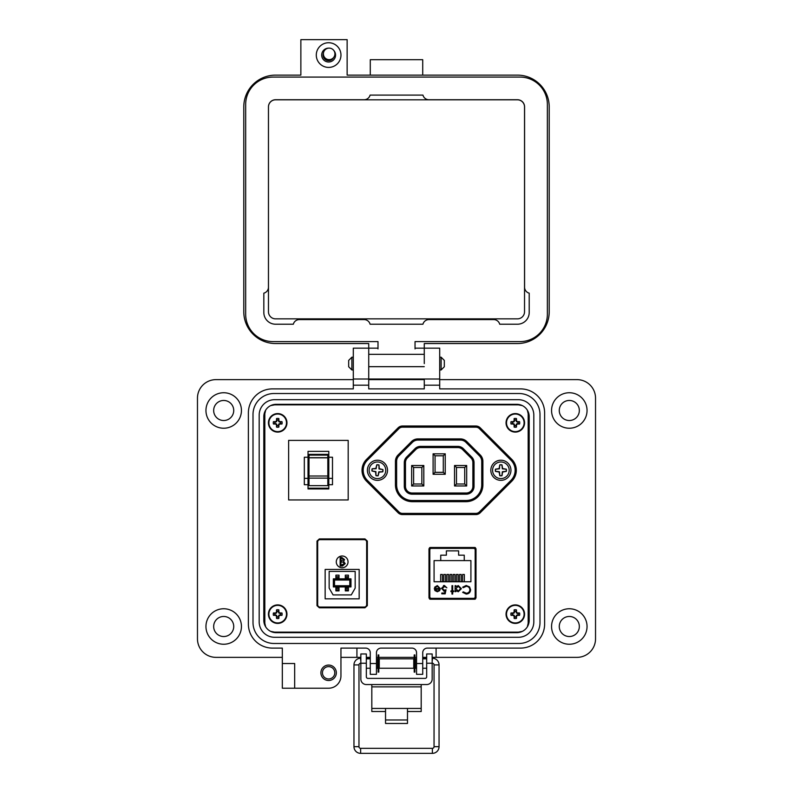 <?xml version="1.0" encoding="UTF-8"?>
<svg xmlns="http://www.w3.org/2000/svg" width="793" height="793" viewBox="0 0 793 793"><rect width="100%" height="100%" fill="white"/><g stroke="black" fill="none" stroke-linecap="round" stroke-linejoin="round"><path stroke-width="1.19" d="M265.655 410.169L264.822 413.758L264.822 623.229L265.655 626.817M270.661 631.377L274.616 632.15L518.384 632.15L522.339 631.377M527.345 626.817L528.178 623.229L528.178 413.758L527.345 410.169M522.339 405.61L518.384 404.846L274.616 404.846L270.661 405.61M364.958 607.795L367.337 605.644L367.337 541.074L364.958 538.923L319.361 538.923L316.992 541.074L316.992 605.644L319.361 607.795L364.958 607.795L367.337 605.644M429.568 547.666L429.568 599.052L429.568 548.28L440.155 548.28M475.433 599.052L475.433 547.666M475.423 599.052L475.423 548.28L464.837 548.28M264.822 413.758L264.822 623.229M274.616 632.15L518.384 632.15M528.178 623.229L528.178 413.758M518.384 404.846L274.616 404.846M316.992 605.644L319.361 607.795M319.361 538.923L316.992 541.074M367.337 541.074L364.958 538.923M428.983 548.756L428.983 597.962L430.163 599.221L474.838 599.221L476.008 597.962L476.008 548.756L474.838 547.497L430.163 547.497L428.983 548.756M342.16 555.992A5.878 5.878 0 0 1 348.038 561.87A5.878 5.878 0 0 1 342.16 567.748A5.878 5.878 0 0 1 336.282 561.87A5.878 5.878 0 0 1 342.16 555.992M339.027 576.67L339.027 575.143L335.895 575.143L335.895 576.67L339.027 576.67L339.027 577.948L335.895 577.948L335.895 576.67M345.302 588.426L348.434 588.426L348.434 590.884L345.302 590.884L345.302 586.919M317.666 542.006L317.666 604.712A2.349 2.349 0 0 0 320.025 607.061L364.304 607.061A2.349 2.349 0 0 0 366.653 604.712L366.653 542.006A2.349 2.349 0 0 0 364.304 539.656L320.025 539.656A2.349 2.349 0 0 0 317.666 542.006M325.15 598.834L325.15 569.443L359.17 569.443L359.17 598.834L325.15 598.834M345.213 563.605L342.477 566.043L345.213 563.605L343.567 561.424L345.213 563.605M341.833 557.479L344.559 559.6L343.567 561.424L344.559 559.6L341.833 557.479L340.167 557.479L340.167 566.043L342.477 566.043M355.175 588.128L351.259 594.919L333.07 594.919L329.154 588.128L329.154 571.396L355.175 571.396L355.175 588.128M343.042 562.078L344.449 563.605L340.931 565.161L340.931 561.979L343.042 562.078L344.449 563.605L342.031 565.161M343.785 559.62L340.931 561.097L340.931 558.361L343.696 559.124M350.982 586.919L350.982 578.85L333.347 578.85L333.347 586.919L350.982 586.919L349.802 585.74L334.517 585.74L334.517 580.02L349.802 580.02L349.802 585.74M350.982 578.85L349.802 580.02M339.027 578.85L339.027 577.948M345.302 578.85L348.434 578.85M333.347 578.85L334.517 580.02M333.347 586.919L334.517 585.74M339.027 588.426L335.895 588.426L335.895 590.884L339.027 590.884L339.027 586.919M339.027 578.454L335.895 578.85M335.895 578.454L335.895 577.948M345.302 578.454L345.302 575.143L348.434 575.143L348.434 578.454M339.027 587.831L335.895 587.831L335.895 586.919M335.895 588.426L335.895 587.831M345.302 587.831L348.434 587.831L348.434 586.919M348.434 588.426L348.434 587.831M345.302 577.948L348.434 577.948M431.362 598.358L473.639 598.358A1.546 1.546 0 0 0 475.176 596.812L475.176 549.906A1.546 1.546 0 0 0 473.639 548.369L431.362 548.369A1.546 1.546 0 0 0 429.816 549.906L429.816 596.812A1.546 1.546 0 0 0 431.362 598.358L436.913 598.358L436.913 599.221M434.931 590.587L434.286 588.515L439.619 588.515L437.449 586.314L435.248 587.573L434.594 587.226L437.349 585.581L440.353 588.654L439.669 590.646L437.339 591.756L434.931 590.587M452.704 590.924L453.755 590.924L453.755 591.657L452.704 591.657L452.704 594.066L451.97 594.066L451.97 591.657L450.93 591.657L450.93 590.924L451.97 590.924L451.97 585.69L452.704 585.69L452.704 590.924M466.205 585.482L469.575 586.909L470.606 589.814C470.348 592.47 468.881 593.878 466.215 594.066L462.646 592.351L463.29 591.865L466.254 593.223C468.445 593.075 469.654 591.915 469.872 589.764C469.644 587.583 468.425 586.433 466.205 586.314L463.29 587.672L462.646 587.187L466.205 585.482M434.078 560.592L440.739 560.592L440.739 555.179L446.38 555.179L446.38 550.877L458.612 550.877L458.612 555.179L464.252 555.179L464.252 560.592L470.913 560.592L470.913 581.755L434.078 581.755L434.078 560.592M461.397 588.684L458.265 591.756L455.846 590.547L455.846 591.657L455.113 591.657L455.113 585.69L455.846 585.69L455.846 586.721L458.285 585.581L461.397 588.684L458.285 585.581M444.814 586.384L442.236 588.386L444.209 590.19L446.003 589.774L445.17 593.848L441.82 593.848L441.82 593.015L444.595 593.015L445.042 590.864L444.08 591.023L441.503 588.356L444.358 585.482L446.846 587.782L444.308 586.314L442.236 588.386L444.209 590.19L446.003 589.774M473.639 598.358L468.078 598.358L468.078 599.221M440.353 588.654L439.669 590.646M439.619 588.515L437.449 586.314M463.29 587.672L466.205 586.314M469.872 589.764L469.704 588.654M463.29 591.865L466.254 593.223M470.606 589.814C470.348 592.47 468.881 593.878 466.215 594.066M455.846 590.547L458.265 591.756M443.456 585.601L444.358 585.482M444.08 591.023L443.574 590.983M475.176 596.812L475.423 585.7M475.423 561.018L475.176 549.906M437.3 591.023L438.836 590.468L437.3 591.023L435.02 589.249L437.3 591.023M464.252 560.592L440.739 560.592M440.66 581.755L440.66 574.479L442.395 574.479L442.395 581.755M446.935 581.755L446.935 574.479L448.66 574.479L448.66 581.755M462.606 581.755L462.606 574.479L464.341 574.479L464.341 581.755M456.342 581.755L456.342 574.479L458.067 574.479L458.067 581.755M453.2 581.755L453.2 574.479L454.934 574.479L454.934 581.755M459.474 581.755L459.474 574.479L461.199 574.479L461.199 581.755M450.067 581.755L450.067 574.479L451.792 574.479L451.792 581.755M443.793 581.755L443.793 574.479L445.527 574.479L445.527 581.755M464.837 548.369L464.837 547.497M442.425 547.497L442.405 548.369L431.362 548.369M473.639 548.369L462.597 548.369L462.567 547.497M440.155 548.369L440.155 547.497M455.846 588.654L458.255 586.314L460.664 588.684L458.255 591.023L455.846 588.654L458.255 586.314M435.02 589.249L439.55 589.249L438.836 590.468M327.826 477.108L327.826 478.12L309.002 478.12L309.002 476.008L327.826 476.008L327.826 477.108M308.031 451.356L308.031 488.924L328.798 488.924L328.798 451.356L308.031 451.356M328.798 478.367L332.495 478.367L332.495 484.731L328.798 484.731M308.031 457.234L304.324 457.234L304.324 484.731L308.031 484.731M348.186 499.947L288.632 499.947L288.632 440.393L348.186 440.393L348.186 499.947M309.002 455.113L309.002 457.829L327.826 457.829L327.826 454.379L309.002 454.379L309.002 455.113L327.826 455.113M327.826 457.829L327.826 476.008M309.002 478.12L309.002 485.663L327.826 485.663L327.826 478.12M309.002 457.829L309.002 476.008M328.798 488.191L308.031 488.191M332.495 478.367L332.495 457.234L328.798 457.234M304.324 478.367L308.031 478.367M510.95 470.289A10.061 10.061 0 0 1 500.889 480.35A10.061 10.061 0 0 1 490.817 470.289A10.061 10.061 0 0 1 500.889 460.218A10.061 10.061 0 0 1 510.95 470.289M387.519 470.289A10.061 10.061 0 0 1 377.458 480.35A10.061 10.061 0 0 1 367.387 470.289A10.061 10.061 0 0 1 377.458 460.218A10.061 10.061 0 0 1 387.519 470.289M516.312 470.289A15.434 15.434 0 0 1 511.792 481.202L480.231 512.764A6.175 6.175 0 0 1 475.869 514.568L402.467 514.568A6.175 6.175 0 0 1 398.106 512.764L366.544 481.202A15.434 15.434 0 0 1 366.544 459.375L398.106 427.814A6.175 6.175 0 0 1 402.467 426.01L475.869 426.01A6.175 6.175 0 0 1 480.231 427.814L511.792 459.375A15.434 15.434 0 0 1 516.312 470.289A15.434 15.434 0 0 0 511.792 459.375L510.97 460.208L479.398 428.646A4.996 4.996 0 0 0 475.869 427.179L402.467 427.179A4.996 4.996 0 0 0 398.938 428.646L367.377 460.208A14.254 14.254 0 0 0 367.377 480.37L398.938 511.931A4.996 4.996 0 0 0 402.467 513.398L475.869 513.398A4.996 4.996 0 0 0 479.398 511.931L510.97 480.37A14.254 14.254 0 0 0 510.97 460.208M412.291 501.672L412.291 500.502L466.046 500.502A15.672 15.672 0 0 0 481.728 484.82L481.728 461.367A7.841 7.841 0 0 0 479.428 455.826L465.967 442.375A7.841 7.841 0 0 0 460.426 440.075L417.911 440.075A7.841 7.841 0 0 0 412.37 442.375L398.909 455.826A7.841 7.841 0 0 0 396.619 461.367L396.619 484.82A15.672 15.672 0 0 0 412.291 500.502A15.672 15.672 0 0 1 396.619 484.82L395.439 484.82L395.439 461.367A9.01 9.01 0 0 1 398.076 454.994L411.537 441.542A9.01 9.01 0 0 1 417.911 438.906L460.426 438.906A9.01 9.01 0 0 1 466.799 441.542L480.261 454.994A9.01 9.01 0 0 1 482.897 461.367L482.897 484.82A16.851 16.851 0 0 1 466.046 501.672L412.291 501.672A16.851 16.851 0 0 1 395.439 484.82M412.132 493.018L412.132 494.198A7.841 7.841 0 0 1 404.291 486.357L404.291 462.616A7.841 7.841 0 0 1 406.591 457.075L414.977 448.679A7.841 7.841 0 0 1 420.518 446.38L457.819 446.38A7.841 7.841 0 0 1 463.36 448.679L471.756 457.075A7.841 7.841 0 0 1 474.045 462.616L474.045 486.357A7.841 7.841 0 0 1 466.215 494.198L412.132 494.198A7.841 7.841 0 0 1 404.291 486.357L405.471 486.357A6.661 6.661 0 0 0 412.132 493.018L466.215 493.018A6.661 6.661 0 0 0 472.876 486.357L472.876 462.616A6.661 6.661 0 0 0 470.923 457.898L462.527 449.512A6.661 6.661 0 0 0 457.819 447.559L420.518 447.559A6.661 6.661 0 0 0 415.81 449.512L407.414 457.898A6.661 6.661 0 0 0 405.471 462.616L405.471 486.357M466.68 465.511L466.68 485.96L454.528 485.96L454.528 465.511L466.68 465.511L464.718 467.464L456.49 467.464L456.49 484.008L464.718 484.008L464.718 467.464M445.24 453.824L445.24 474.283L433.097 474.283L433.097 453.824L445.24 453.824L443.287 455.787L435.06 455.787L435.06 472.321L443.287 472.321L443.287 455.787M423.809 485.96L411.656 485.96L411.656 465.511L423.809 465.511L423.809 485.96L421.846 484.008L421.846 467.464L413.619 467.464L413.619 484.008L421.846 484.008M456.49 467.464L454.528 465.511M456.49 484.008L454.528 485.96M466.68 485.96L464.718 484.008M435.06 455.787L433.097 453.824M435.06 472.321L433.097 474.283M445.24 474.283L443.287 472.321M421.846 467.464L423.809 465.511M413.619 467.464L411.656 465.511M411.656 485.96L413.619 484.008M382.811 469.634A5.392 5.392 0 0 1 382.652 471.746L378.786 471.835L378.112 475.641A5.392 5.392 0 0 1 375.991 475.483L375.902 471.617L372.095 470.943A5.392 5.392 0 0 1 372.264 468.832L376.12 468.732L376.794 464.936A5.392 5.392 0 0 1 378.915 465.094L379.004 468.95L382.95 469.595L379.322 468.683L378.975 464.956A5.541 5.541 0 0 0 376.764 464.797L375.852 468.425L372.125 468.772A5.541 5.541 0 0 0 371.957 470.983L375.585 471.894L375.941 475.612A5.541 5.541 0 0 0 378.142 475.78L379.054 472.152L382.781 471.805A5.541 5.541 0 0 0 382.95 469.595M378.083 462.002A8.307 8.307 0 0 1 385.735 470.913A8.307 8.307 0 0 1 376.824 478.575A8.307 8.307 0 0 1 369.171 469.654A8.307 8.307 0 0 1 378.083 462.002M499.828 464.995A5.392 5.392 0 0 1 501.949 464.995L502.336 468.841L506.172 469.228A5.392 5.392 0 0 1 506.172 471.349L502.336 471.736L501.949 475.582A5.392 5.392 0 0 1 499.828 475.582L499.441 471.736L495.595 471.349A5.392 5.392 0 0 1 495.595 469.228L499.441 468.841L499.778 464.857L499.144 468.544L495.456 469.178A5.541 5.541 0 0 0 495.456 471.399L499.144 472.023L499.778 475.711A5.541 5.541 0 0 0 501.999 475.711L502.623 472.023L506.311 471.399A5.541 5.541 0 0 0 506.311 469.178L502.623 468.544L501.999 464.857A5.541 5.541 0 0 0 499.778 464.857M492.582 470.289A8.307 8.307 0 0 1 500.889 461.982A8.307 8.307 0 0 1 509.195 470.289A8.307 8.307 0 0 1 500.889 478.595A8.307 8.307 0 0 1 492.582 470.289M322.444 672.781A6.175 6.175 0 0 0 328.609 678.957A6.175 6.175 0 0 0 334.785 672.781A6.175 6.175 0 0 0 328.609 666.616A6.175 6.175 0 0 0 322.444 672.781M320.897 672.781A7.712 7.712 0 0 0 328.609 680.503A7.712 7.712 0 0 0 336.331 672.781A7.712 7.712 0 0 0 328.609 665.069A7.712 7.712 0 0 0 320.897 672.781M294.669 675.874L294.669 688.215L282.328 688.215L282.328 663.523L294.669 663.523L294.669 675.874M241.439 410.487A17.743 17.743 0 0 1 223.695 428.23A17.743 17.743 0 0 1 205.952 410.487A17.743 17.743 0 0 1 223.695 392.743A17.743 17.743 0 0 1 241.439 410.487M241.439 626.5A17.743 17.743 0 0 1 223.695 644.243A17.743 17.743 0 0 1 205.952 626.5A17.743 17.743 0 0 1 223.695 608.756A17.743 17.743 0 0 1 241.439 626.5M294.669 688.215L328.609 688.215A12.341 12.341 0 0 0 340.95 675.874L340.95 648.099L365.642 648.099A4.629 4.629 0 0 1 370.272 652.728L370.272 674.328L376.447 674.328L376.447 652.728A4.629 4.629 0 0 1 381.066 648.099L411.934 648.099A4.629 4.629 0 0 1 416.553 652.728L416.553 674.328L422.728 674.328L422.728 652.728A4.629 4.629 0 0 1 427.358 648.099L520.555 648.099A24.068 24.068 0 0 0 544.622 624.032L544.622 412.955A24.068 24.068 0 0 0 520.555 388.887L439.699 388.887L439.699 348.157L424.275 348.157L424.265 343.538L517.433 343.538A31.779 31.779 0 0 0 549.212 311.758L549.212 106.906A31.779 31.779 0 0 0 517.433 75.127L347.136 75.127L347.136 39.65L300.864 39.65L300.864 75.127L275.567 75.127A31.779 31.779 0 0 0 243.788 106.906L243.788 311.758A31.779 31.779 0 0 0 275.567 343.538L368.735 343.538L368.725 379.014L353.301 379.014L353.301 388.887L272.445 388.887A24.068 24.068 0 0 0 248.378 412.955L248.378 624.032A24.068 24.068 0 0 0 272.445 648.099L282.328 648.099L282.328 663.523L294.669 663.523M353.301 363.591L353.301 379.014L368.725 379.014L368.725 388.887L424.275 388.887L424.275 379.014L368.735 379.014L368.735 348.157L353.301 348.157L353.301 363.591M424.275 363.591L424.265 348.157L424.275 363.591M439.699 379.014L424.275 379.014L439.699 379.014M587.048 410.487A17.743 17.743 0 0 1 569.305 428.23A17.743 17.743 0 0 1 551.561 410.487A17.743 17.743 0 0 1 569.305 392.743A17.743 17.743 0 0 1 587.048 410.487M587.048 626.5A17.743 17.743 0 0 1 569.305 644.243A17.743 17.743 0 0 1 551.561 626.5A17.743 17.743 0 0 1 569.305 608.756A17.743 17.743 0 0 1 587.048 626.5M213.664 410.487A10.031 10.031 0 0 0 223.695 420.518A10.031 10.031 0 0 0 233.727 410.487A10.031 10.031 0 0 0 223.695 400.465A10.031 10.031 0 0 0 213.664 410.487M559.273 410.487A10.031 10.031 0 0 0 569.305 420.518A10.031 10.031 0 0 0 579.336 410.487A10.031 10.031 0 0 0 569.305 400.465A10.031 10.031 0 0 0 559.273 410.487M559.273 626.5A10.031 10.031 0 0 0 569.305 636.531A10.031 10.031 0 0 0 579.336 626.5A10.031 10.031 0 0 0 569.305 616.468A10.031 10.031 0 0 0 559.273 626.5M213.664 626.5A10.031 10.031 0 0 0 223.695 636.531A10.031 10.031 0 0 0 233.727 626.5A10.031 10.031 0 0 0 223.695 616.468A10.031 10.031 0 0 0 213.664 626.5M273.991 643.47A20.985 20.985 0 0 1 253.007 622.485L253.007 414.501A20.985 20.985 0 0 1 273.991 393.516L519.009 393.516A20.985 20.985 0 0 1 539.993 414.501L539.993 622.485A20.985 20.985 0 0 1 519.009 643.47L273.991 643.47M340.95 657.357L356.929 657.357L356.929 648.099L365.642 648.099M427.358 648.099L436.091 648.099L436.091 657.357L577.017 657.357A18.517 18.517 0 0 0 595.533 638.841L595.533 398.145A18.517 18.517 0 0 0 577.017 379.629L439.699 379.629M259.182 621.871L259.182 415.116A15.434 15.434 0 0 1 274.606 399.692L518.394 399.692A15.434 15.434 0 0 1 533.818 415.116L533.818 621.871A15.434 15.434 0 0 1 518.394 637.294L274.606 637.294A15.434 15.434 0 0 1 259.182 621.871M353.301 379.629L215.983 379.629A18.517 18.517 0 0 0 197.467 398.145L197.467 638.841A18.517 18.517 0 0 0 215.983 657.357L282.328 657.357M424.275 379.629L368.725 379.629M356.929 657.357L360.845 657.357M366.326 657.357L370.272 657.357M376.447 657.357L378.132 657.357M378.816 657.357L414.194 657.357M414.888 657.357L416.553 657.357M422.728 657.357L426.684 657.357M432.165 657.357L436.091 657.357M415.036 348.91L415.036 341.605L520.02 341.605A27.358 27.358 0 0 0 547.368 314.256L547.368 104.428A27.358 27.358 0 0 0 520.02 77.08L273.03 77.08A27.358 27.358 0 0 0 245.671 104.428L245.671 314.256A27.358 27.358 0 0 0 273.03 341.605L378.003 341.605L377.993 348.157L353.301 348.157M439.699 348.157L415.036 348.157M263.811 620.324L263.811 416.662A12.341 12.341 0 0 1 276.152 404.321L516.848 404.321A12.341 12.341 0 0 1 529.189 416.662L529.189 620.324A12.341 12.341 0 0 1 516.848 632.665L276.152 632.665A12.341 12.341 0 0 1 263.811 620.324M285.411 404.846L285.411 404.321M263.811 432.096L264.822 432.096M263.811 604.9L264.822 604.9M285.411 632.665L285.411 632.15M429.826 632.665L429.826 632.15M448.342 632.665L448.342 632.15M507.589 632.665L507.589 632.15M529.189 604.9L528.178 604.9M344.658 632.665L344.658 632.15M363.174 632.665L363.174 632.15M373.047 632.665L373.047 632.15M391.564 632.665L391.564 632.15M401.436 632.665L401.436 632.15M419.953 632.665L419.953 632.15M529.189 432.096L528.178 432.096M507.589 404.321L507.589 404.846M391.564 404.321L391.564 404.846M373.047 404.321L373.047 404.846M363.174 404.321L363.174 404.846M344.658 404.321L344.658 404.846M448.342 404.321L448.342 404.846M429.826 404.321L429.826 404.846M419.953 404.321L419.953 404.846M401.436 404.321L401.436 404.846M371.818 684.557L371.818 708.446L385.537 708.446L385.537 719.985L407.483 719.985L407.483 708.446L421.192 708.446L421.192 711.529L407.483 711.529M432.165 663.216L426.684 663.216L426.684 653.967L432.165 653.967L426.684 653.967L432.165 653.967L432.165 679.066A5.492 5.492 0 0 1 426.684 684.557L366.326 684.557A5.492 5.492 0 0 1 360.845 679.066L360.845 653.967L366.326 653.967L360.845 653.967L366.326 653.967L366.326 663.216L360.845 663.216M426.684 663.216L426.684 676.816A1.566 1.566 0 0 1 425.117 678.382L367.902 678.382A1.566 1.566 0 0 1 366.326 676.816L366.326 663.216M371.818 686.867L421.192 686.867L421.192 684.557M371.818 708.446L371.818 711.529L385.537 711.529M421.192 686.867L421.192 708.446M385.537 719.985L385.537 723.474L407.483 723.474L407.483 719.985M360.845 667.072L360.845 659.984M376.447 668.231L377.686 668.231L377.686 658.824L376.447 658.824M413.758 663.523L413.758 658.824L379.252 658.824L379.252 668.231L413.758 668.231L413.758 663.523M416.553 668.231L415.324 668.231L415.324 658.824L416.553 658.824M432.165 667.072L432.165 659.984M378.816 672.127L378.816 654.929L378.132 654.929L378.132 672.127L378.816 672.127M414.888 672.127L414.888 654.929L414.194 654.929L414.194 672.127L414.888 672.127M348.682 363.591L348.682 360.399L351.874 357.207L351.874 369.964L348.682 366.772L348.682 363.591M441.126 357.207L444.318 360.399L444.318 366.772L441.126 369.964L441.126 357.207L439.699 357.207M432.572 663.265A1.665 1.665 0 0 1 434.049 664.921L439.054 664.921A6.671 6.671 0 0 0 432.383 658.249L432.383 660.192M432.383 753.35A6.671 6.671 0 0 0 439.054 746.679L434.049 746.679A1.665 1.665 0 0 1 432.383 748.344L432.383 753.35L360.637 753.35A6.671 6.671 0 0 1 353.965 746.679L353.965 664.921A6.671 6.671 0 0 1 360.637 658.249L360.845 658.249M353.965 746.679L358.971 746.679A1.665 1.665 0 0 0 360.637 748.344L360.637 753.35M360.438 663.265A1.665 1.665 0 0 0 358.971 664.921L353.965 664.921M423.254 658.824L423.204 658.249L426.684 658.249M369.766 658.824L370.272 658.329M328.629 42.733A12.341 12.341 0 0 1 340.97 55.074A12.341 12.341 0 0 1 328.629 67.415A12.341 12.341 0 0 1 316.288 55.074A12.341 12.341 0 0 1 328.629 42.733M328.669 48.135A6.939 6.939 0 0 0 321.69 55.074A6.939 6.939 0 0 0 334.993 57.83A6.939 6.939 0 0 0 333.684 50.326M323.435 53.111A5.551 5.551 0 0 0 328.629 60.625A5.551 5.551 0 0 0 333.605 57.542M370.281 75.127L370.281 59.703L422.719 59.703L422.719 75.127M424.265 379.014L368.735 379.014M268.47 311.758L268.47 106.906A7.097 7.097 0 0 1 275.567 99.809L517.433 99.809A7.097 7.097 0 0 1 524.53 106.906L524.53 311.758A7.097 7.097 0 0 1 517.433 318.855L275.567 318.855A7.097 7.097 0 0 1 268.47 311.758M329.145 48.115A5.769 5.769 0 0 1 334.914 53.884A5.769 5.769 0 0 1 329.145 59.644A5.769 5.769 0 0 1 323.385 53.884A5.769 5.769 0 0 1 329.145 48.115M378.003 341.605L378.003 348.91M364.116 99.73L275.597 99.73A7.137 7.137 0 0 0 268.46 106.867L268.46 287.195A6.175 6.175 0 0 1 263.831 293.162L263.831 312.462A11.756 11.756 0 0 0 275.587 324.218L293.341 324.218A6.175 6.175 0 0 1 299.318 319.589L364.116 319.589A6.175 6.175 0 0 1 370.093 324.218L422.947 324.218A6.175 6.175 0 0 1 428.924 319.589L493.722 319.589A6.175 6.175 0 0 1 499.699 324.218L517.452 324.218A11.756 11.756 0 0 0 529.209 312.462L529.209 293.162A6.175 6.175 0 0 1 524.579 287.195L524.579 106.867A7.137 7.137 0 0 0 517.452 99.73L428.924 99.73A6.175 6.175 0 0 1 422.947 95.101L370.093 95.101A6.175 6.175 0 0 1 364.116 99.73M515.985 425.692L516.431 423.968L518.166 423.521A2.944 2.944 0 0 0 518.166 422.154L516.431 421.707L515.985 419.973A2.944 2.944 0 0 0 514.617 419.973L514.171 421.707L512.447 422.154A2.944 2.944 0 0 0 512.447 423.521L514.171 423.968L514.617 425.692A2.944 2.944 0 0 0 515.985 425.692L516.471 427.1A13.422 1.17 -90 0 0 516.521 425.147A13.392 1.17 -67.5 0 0 516.848 424.374A13.392 1.17 -22.5 0 0 517.611 424.047A13.422 1.17 0 0 0 519.574 424.007A4.431 4.431 0 0 0 519.574 421.668A13.422 1.17 180 0 0 517.611 421.618A13.392 1.17 -157.5 0 0 516.848 421.291A13.392 1.17 -112.5 0 0 516.521 420.528A13.422 1.17 -90 0 0 516.471 418.565A4.431 4.431 0 0 0 514.132 418.565A13.422 1.17 90 0 0 514.092 420.528A13.392 1.17 112.5 0 0 513.765 421.291A13.392 1.17 157.5 0 0 512.992 421.618A13.422 1.17 180 0 0 511.029 421.668A4.431 4.431 0 0 0 511.029 424.007A13.422 1.17 0 0 0 512.992 424.047A13.392 1.17 22.5 0 0 513.765 424.374A13.392 1.17 67.5 0 0 514.092 425.147A13.422 1.17 90 0 0 514.132 427.1A4.431 4.431 0 0 0 516.471 427.1M518.166 422.154L519.574 421.668M524.56 422.838A9.258 9.258 0 0 0 515.301 413.579A9.258 9.258 0 0 0 506.043 422.838A9.258 9.258 0 0 0 515.301 432.096A9.258 9.258 0 0 0 524.56 422.838M515.301 431.63A8.802 8.802 0 0 0 524.104 422.838A8.802 8.802 0 0 0 515.301 414.035A8.802 8.802 0 0 0 506.509 422.838A8.802 8.802 0 0 0 515.301 431.63M515.985 419.973L516.471 418.565M514.617 419.973L514.132 418.565M515.985 420.627L516.521 420.528M517.512 422.154L517.611 421.618M518.166 423.521L519.574 424.007M517.512 423.521L517.611 424.047M515.985 425.038L516.521 425.147M514.617 425.692L514.132 427.1M514.617 425.038L514.092 425.147M513.101 423.521L512.992 424.047M512.447 423.521L511.029 424.007M512.447 422.154L511.029 421.668M513.101 422.154L512.992 421.618M514.617 420.627L514.092 420.528M515.985 617.013L516.431 615.279L518.166 614.843A2.944 2.944 0 0 0 518.166 613.475L516.431 613.029L515.985 611.294A2.944 2.944 0 0 0 514.617 611.294L514.171 613.029L512.447 613.475A2.944 2.944 0 0 0 512.447 614.843L514.171 615.279L514.617 617.013A2.944 2.944 0 0 0 515.985 617.013L516.471 618.421A13.422 1.17 -90 0 0 516.521 616.468A13.392 1.17 -67.5 0 0 516.848 615.695A13.392 1.17 -22.5 0 0 517.611 615.368A13.422 1.17 0 0 0 519.574 615.318A4.431 4.431 0 0 0 519.574 612.989A13.422 1.17 180 0 0 517.611 612.939A13.392 1.17 -157.5 0 0 516.848 612.612A13.392 1.17 -112.5 0 0 516.521 611.849A13.422 1.17 -90 0 0 516.471 609.886A4.431 4.431 0 0 0 514.132 609.886A13.422 1.17 90 0 0 514.092 611.849A13.392 1.17 112.5 0 0 513.765 612.612A13.392 1.17 157.5 0 0 512.992 612.939A13.422 1.17 180 0 0 511.029 612.989A4.431 4.431 0 0 0 511.029 615.318A13.422 1.17 0 0 0 512.992 615.368A13.392 1.17 22.5 0 0 513.765 615.695A13.392 1.17 67.5 0 0 514.092 616.468A13.422 1.17 90 0 0 514.132 618.421A4.431 4.431 0 0 0 516.471 618.421M518.166 613.475L519.574 612.989M524.56 614.159A9.258 9.258 0 0 0 515.301 604.9A9.258 9.258 0 0 0 506.043 614.159A9.258 9.258 0 0 0 515.301 623.417A9.258 9.258 0 0 0 524.56 614.159M515.301 622.951A8.802 8.802 0 0 0 524.104 614.159A8.802 8.802 0 0 0 515.301 605.356A8.802 8.802 0 0 0 506.509 614.159A8.802 8.802 0 0 0 515.301 622.951M515.985 611.294L516.471 609.886M514.617 611.294L514.132 609.886M515.985 611.948L516.521 611.849M517.512 613.475L517.611 612.939M518.166 614.843L519.574 615.318M517.512 614.843L517.611 615.368M515.985 616.359L516.521 616.468M514.617 617.013L514.132 618.421M514.617 616.359L514.092 616.468M513.101 614.843L512.992 615.368M512.447 614.843L511.029 615.318M512.447 613.475L511.029 612.989M513.101 613.475L512.992 612.939M514.617 611.948L514.092 611.849M278.383 617.013L278.829 615.279L280.553 614.843A2.944 2.944 0 0 0 280.553 613.475L278.829 613.029L278.383 611.294A2.944 2.944 0 0 0 277.015 611.294L276.569 613.029L274.834 613.475A2.944 2.944 0 0 0 274.834 614.843L276.569 615.279L277.015 617.013A2.944 2.944 0 0 0 278.383 617.013L278.868 618.421A13.422 1.17 -90 0 0 278.908 616.468A13.392 1.17 -67.5 0 0 279.235 615.695A13.392 1.17 -22.5 0 0 280.008 615.368A13.422 1.17 0 0 0 281.971 615.318A4.431 4.431 0 0 0 281.971 612.989A13.422 1.17 180 0 0 280.008 612.939A13.392 1.17 -157.5 0 0 279.235 612.612A13.392 1.17 -112.5 0 0 278.908 611.849A13.422 1.17 -90 0 0 278.868 609.886A4.431 4.431 0 0 0 276.529 609.886A13.422 1.17 90 0 0 276.479 611.849A13.392 1.17 112.5 0 0 276.152 612.612A13.392 1.17 157.5 0 0 275.389 612.939A13.422 1.17 180 0 0 273.426 612.989A4.431 4.431 0 0 0 273.426 615.318A13.422 1.17 0 0 0 275.389 615.368A13.392 1.17 22.5 0 0 276.152 615.695A13.392 1.17 67.5 0 0 276.479 616.468A13.422 1.17 90 0 0 276.529 618.421A4.431 4.431 0 0 0 278.868 618.421M280.553 613.475L281.971 612.989M286.957 614.159A9.258 9.258 0 0 0 277.699 604.9A9.258 9.258 0 0 0 268.44 614.159A9.258 9.258 0 0 0 277.699 623.417A9.258 9.258 0 0 0 286.957 614.159M277.699 622.951A8.802 8.802 0 0 0 286.491 614.159A8.802 8.802 0 0 0 277.699 605.356A8.802 8.802 0 0 0 268.896 614.159A8.802 8.802 0 0 0 277.699 622.951M278.383 611.294L278.868 609.886M277.015 611.294L276.529 609.886M278.383 611.948L278.908 611.849M279.899 613.475L280.008 612.939M280.553 614.843L281.971 615.318M279.899 614.843L280.008 615.368M278.383 616.359L278.908 616.468M277.015 617.013L276.529 618.421M277.015 616.359L276.479 616.468M275.488 614.843L275.389 615.368M274.834 614.843L273.426 615.318M274.834 613.475L273.426 612.989M275.488 613.475L275.389 612.939M277.015 611.948L276.479 611.849M278.383 425.692L278.829 423.968L280.553 423.521A2.944 2.944 0 0 0 280.553 422.154L278.829 421.707L278.383 419.973A2.944 2.944 0 0 0 277.015 419.973L276.569 421.707L274.834 422.154A2.944 2.944 0 0 0 274.834 423.521L276.569 423.968L277.015 425.692A2.944 2.944 0 0 0 278.383 425.692L278.868 427.1A13.422 1.17 -90 0 0 278.908 425.147A13.392 1.17 -67.5 0 0 279.235 424.374A13.392 1.17 -22.5 0 0 280.008 424.047A13.422 1.17 0 0 0 281.971 424.007A4.431 4.431 0 0 0 281.971 421.668A13.422 1.17 180 0 0 280.008 421.618A13.392 1.17 -157.5 0 0 279.235 421.291A13.392 1.17 -112.5 0 0 278.908 420.528A13.422 1.17 -90 0 0 278.868 418.565A4.431 4.431 0 0 0 276.529 418.565A13.422 1.17 90 0 0 276.479 420.528A13.392 1.17 112.5 0 0 276.152 421.291A13.392 1.17 157.5 0 0 275.389 421.618A13.422 1.17 180 0 0 273.426 421.668A4.431 4.431 0 0 0 273.426 424.007A13.422 1.17 0 0 0 275.389 424.047A13.392 1.17 22.5 0 0 276.152 424.374A13.392 1.17 67.5 0 0 276.479 425.147A13.422 1.17 90 0 0 276.529 427.1A4.431 4.431 0 0 0 278.868 427.1M280.553 422.154L281.971 421.668M286.957 422.838A9.258 9.258 0 0 0 277.699 413.579A9.258 9.258 0 0 0 268.44 422.838A9.258 9.258 0 0 0 277.699 432.096A9.258 9.258 0 0 0 286.957 422.838M277.699 431.63A8.802 8.802 0 0 0 286.491 422.838A8.802 8.802 0 0 0 277.699 414.035A8.802 8.802 0 0 0 268.896 422.838A8.802 8.802 0 0 0 277.699 431.63M278.383 419.973L278.868 418.565M277.015 419.973L276.529 418.565M278.383 420.627L278.908 420.528M279.899 422.154L280.008 421.618M280.553 423.521L281.971 424.007M279.899 423.521L280.008 424.047M278.383 425.038L278.908 425.147M277.015 425.692L276.529 427.1M277.015 425.038L276.479 425.147M275.488 423.521L275.389 424.047M274.834 423.521L273.426 424.007M274.834 422.154L273.426 421.668M275.488 422.154L275.389 421.618M277.015 420.627L276.479 420.528M348.434 589.833L345.302 589.833M335.895 589.833L339.027 589.833M345.302 576.67L348.434 576.67M309.002 457.73L327.826 457.73M510.97 480.37L511.792 481.202M367.377 480.37L366.544 481.202A15.434 15.434 0 0 1 366.544 459.375L367.377 460.208M402.467 513.398L402.467 514.568A6.175 6.175 0 0 1 398.106 512.764L398.938 511.931M479.398 511.931L480.231 512.764A6.175 6.175 0 0 1 475.869 514.568L475.869 513.398M475.869 427.179L475.869 426.01A6.175 6.175 0 0 1 480.231 427.814L479.398 428.646M398.938 428.646L398.106 427.814A6.175 6.175 0 0 1 402.467 426.01L402.467 427.179M466.046 501.672L466.046 500.502A15.672 15.672 0 0 0 481.728 484.82L482.897 484.82M457.819 447.559L457.819 446.38A7.841 7.841 0 0 1 463.36 448.679L462.527 449.512M415.81 449.512L414.977 448.679A7.841 7.841 0 0 1 420.518 446.38L420.518 447.559M405.471 462.616L404.291 462.616A7.841 7.841 0 0 1 406.591 457.075L407.414 457.898M470.923 457.898L471.756 457.075A7.841 7.841 0 0 1 474.045 462.616L472.876 462.616M472.876 486.357L474.045 486.357A7.841 7.841 0 0 1 466.215 494.198L466.215 493.018M482.897 461.367L481.728 461.367A7.841 7.841 0 0 0 479.428 455.826L480.261 454.994M466.799 441.542L465.967 442.375A7.841 7.841 0 0 0 460.426 440.075L460.426 438.906M417.911 438.906L417.911 440.075A7.841 7.841 0 0 0 412.37 442.375L411.537 441.542M398.076 454.994L398.909 455.826A7.841 7.841 0 0 0 396.619 461.367L395.439 461.367M370.272 663.523L376.447 663.523M416.553 663.523L422.728 663.523M439.699 385.19L424.275 385.19M368.725 385.19L353.301 385.19M385.537 708.446L407.483 708.446M360.637 660.192L360.637 658.249M424.265 366.673L368.735 366.673M424.265 354.332L368.735 354.332M515.301 413.579A9.258 9.258 0 0 0 506.043 422.838A9.258 9.258 0 0 0 515.301 432.096M515.301 604.9A9.258 9.258 0 0 0 506.043 614.159A9.258 9.258 0 0 0 515.301 623.417M277.699 604.9A9.258 9.258 0 0 0 268.44 614.159A9.258 9.258 0 0 0 277.699 623.417M277.699 413.579A9.258 9.258 0 0 0 268.44 422.838A9.258 9.258 0 0 0 277.699 432.096M370.272 658.824L366.326 658.824M426.684 658.824L422.728 658.824M370.272 668.231L366.326 668.231M426.684 668.231L422.728 668.231M353.301 357.207L351.874 357.207M441.126 369.964L439.699 369.964M353.301 369.964L351.874 369.964M439.054 664.921L439.054 746.679M432.383 748.344L360.637 748.344M358.971 746.679L358.971 664.921M366.326 658.249L369.816 658.249M434.049 664.921L434.049 746.679"/></g></svg>
